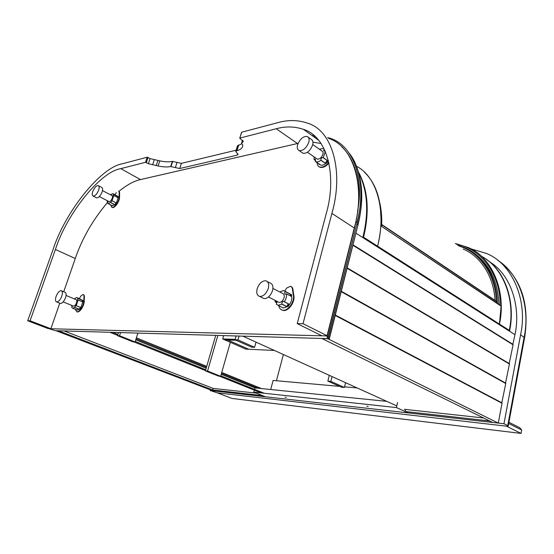 <?xml version="1.0" encoding="UTF-8"?>
<svg xmlns="http://www.w3.org/2000/svg" width="554" height="554" viewBox="0 0 554 554"><rect width="100%" height="100%" fill="white"/><g stroke="black" fill="none" stroke-linecap="round" stroke-linejoin="round"><path stroke-width="0.83" d="M508.704 423.498L521.667 430.001L519.784 427.75L508.925 422.28M497.935 260.435C520.116 274.375 530.344 308.045 524.153 337.109L507.734 425.604L508.24 425.998L506.446 426.171L217.32 392.841L231.939 398.437L521.051 433.422L521.667 430.001M507.734 425.604L503.967 423.734L210.195 390.528L217.32 392.841L506.446 426.171L521.051 433.422M210.195 390.528L210.382 389.857M503.967 423.734L520.587 334.81C527.92 301.972 513.336 264.473 486.821 253.587L470.727 248.781M239.037 336.119L237.971 339.893L254.598 347.316L256.031 342.137M254.598 347.316L251.648 347.185L235.034 339.789L237.971 339.893M236.101 336.036L235.034 339.789M118.535 332.559L117.531 335.669L133.043 341.873L135.086 341.97L137.884 333.127M117.531 335.669L119.546 335.738L135.086 341.97M120.557 332.615L119.546 335.738M274.438 350.474L248.684 349.242L227.749 339.99L236.163 340.288L224.855 339.886L245.768 349.103L248.684 349.242L227.749 339.99L224.855 339.886L222.715 338.944L223.657 335.669M235.152 339.373L222.715 338.944M332.047 376.568L330.856 381.387L344.415 387.447L345.564 382.696M344.415 387.447L341.402 387.17L327.85 381.131L330.856 381.387M329.291 375.321L327.85 381.131M215.714 335.433L205.416 370.861L218.505 376.097L220.651 376.291L230.332 342.303M205.416 370.861L207.556 371.041L220.651 376.291M217.854 335.495L207.556 371.041M256.322 393.125L213.158 388.409L64.153 330.953M322.068 338.577L492.672 422.453L498.281 423.09L327.802 338.743L322.068 338.577M215.721 391.152L58.426 330.78L55.961 330.71L212.944 390.84L215.721 391.152L212.701 389.995L262.402 395.549L265.477 396.775L215.721 391.152M489.203 261.599C510.871 274.216 521.085 306.701 514.971 334.699L512.789 344.63M352.877 245.242L513.066 344.803L509.154 363.867M347.088 268.268L509.438 364.033L505.47 383.361M341.195 291.674L505.754 383.52L501.737 403.104M335.212 315.461L502.028 403.257L498.281 423.09M355.917 233.172L514.971 334.699M362.815 237.583C369.089 212.521 367.676 190.895 358.59 172.703M486.55 259.57C506.619 273.06 515.372 304.291 509.535 331.23M347.143 268.046L509.188 363.68M347.185 267.866L509.5 363.694M335.281 315.191L501.779 402.883M335.315 315.039L502.097 402.917M341.257 291.425L505.511 383.153M341.299 291.259L505.823 383.174M352.933 245.041L512.817 344.463M352.981 244.84L513.129 344.47M136.076 338.833L206.455 367.295L136.076 338.833M221.482 373.375L258.206 388.229L221.482 373.375M136.395 337.843L206.725 366.367M221.745 372.454L261.453 388.562M283.399 354.532L276.432 380.736M489.611 420.95L405.147 411.504L408.263 412.917L492.672 422.453L489.611 420.95M405.147 411.504L405.597 409.448M213.158 388.409L212.701 389.995M270.698 389.504L273.115 380.439L339.63 386.38M344.567 386.824L357.157 387.945M368.195 406.484L366.831 406.234L368.195 406.484M286.259 397.412L285.095 397.183L286.259 397.412M397.578 402.467L396.429 407.578L253.829 392.135L254.362 390.175M254.577 389.379L254.985 387.904L386.782 401.366M253.829 392.135L265.477 396.775L408.263 412.917L396.429 407.578M243.012 336.236L396.809 405.909M404.316 409.309L483.552 417.972M109.948 332.303L117.621 335.378M133.936 341.915L205.499 370.591M219.446 376.187L261.259 392.938M112.684 332.386L117.912 334.484M135.245 341.444L205.735 369.76M220.79 375.806L263.967 393.153M494.978 300.323C493.974 277.242 481.073 256.509 463.165 249.051M381.699 224.488L496.703 301.48L497.236 303.28M498.863 304.368C498.046 281.813 489.826 264.764 474.203 253.213M358.327 171.726C368.022 189.641 369.753 211.462 363.542 237.195L377.599 246.184C378.915 241.156 380.473 232.181 380.82 225.9L500.518 305.469L501.086 306.12L499.452 324.09L509.285 330.378C515.635 300.877 503.877 267.672 481.308 256.204M364.269 172.031C376.471 183.679 382.025 201.566 380.944 225.693L380.903 225.644M381.581 226.094L381.658 224.46M508.184 330.371L509.285 330.378M363.542 237.195L362.898 237.264M356.554 166.297C377.69 177.038 386.415 212.584 377.599 246.184L499.452 324.09C506.557 292.283 492.548 257.077 467.874 247.389L455.416 243.538M380.82 225.9L501.086 306.12M117.746 332.532L118.452 332.822M135.772 339.803L206.185 368.216M221.226 374.282L254.985 387.904M55.414 330.69L329.367 338.688L327.137 337.448L328.342 337.268L326.375 335.925L48.987 328.709L55.414 330.69M327.629 137.641C351.021 142.544 364.747 175.085 357.579 210.922M241.592 132.544L239.743 138.237L243.324 141.436L241.565 143.133L242.791 145.203C242.687 147.849 240.761 149.67 237.015 150.66L235.727 151.554L238.075 154.365L237.237 155.134L179.745 168.527L170.674 166.546C167.412 167.232 163.229 167.038 158.112 165.978L148.375 163.686L145.487 162.308L120.827 168.638L140.446 179.593L298.094 143.382M27.7 320.766L30.068 320.787L50.878 328.757L47.942 328.501L27.7 320.766L52.983 249.792C64.776 212.618 100.378 167.301 122.503 163.735L147.191 157.204L150.072 158.589L159.787 160.875C164.898 161.927 169.081 162.1 172.349 161.394L181.4 163.361L236.136 150.203M170.674 166.546L172.349 161.394M235.838 151.173L237.431 145.903L241.807 143.742M237.015 150.66L238.726 144.996M239.924 138.064L276.231 128.743C285.532 126.187 294.603 126.395 303.433 129.359C327.407 136.443 337.338 175.874 326.105 214.149L297.221 323.619L321.853 335.807L327.303 335.835L303.017 323.681L297.221 323.619M241.689 132.212L278.011 122.6C288.212 119.712 298.156 119.92 307.858 123.237C333.176 130.959 343.736 172.689 331.901 213.394L303.017 323.681M30.068 320.787L55.414 249.473C66.494 214.426 100.122 171.761 120.827 168.638M312.962 142.17L321.057 143.507M63.731 291.743L75.275 258.503C82.158 238.31 93.024 219.502 107.857 202.085M118.57 191.234L119.581 192.21L118.868 191.393C126.811 184.932 133.999 180.999 140.446 179.593M50.878 328.757L59.749 303.211M102.49 190.583L111.908 195.562C112.58 195.894 112.684 196.781 112.227 198.235C111.271 200.472 110.218 201.608 109.069 201.635L108.799 201.497M110.398 194.766L112.836 193.616L113.438 194.032L113.141 195.811L113.826 195.472L112.033 200.714L110.523 202.556L108.168 203.595L107.538 203.159L107.836 201.372L107.178 201.732L107.254 200.693M113.272 193.845L117.78 196.331L117.323 197.307M118.141 197.757L116.347 203.041L111.991 200.749L116.347 203.041M115.994 202.854L114.893 204.835L112.081 205.631M115.994 203.754L115.696 204.329M115.966 203.872L115.398 204.481L115.336 203.997L115.904 203.394L115.966 203.872M118.341 196.85L118.044 197.418M117.649 197.48L118.251 196.49L117.822 197.57M116.319 192.619L114.976 194.752M111.756 207.293L112.254 207.528C114.851 208.422 119.636 201.421 119.553 197.224L119.581 192.21M119.193 192.003L119.158 197.009C119.242 201.213 114.456 208.214 111.86 207.328L110.544 204.828M316.653 158.652L317.331 159.123C319.651 159.337 321.5 157.752 322.892 154.379C323.314 152.71 322.989 151.588 321.909 151.02L312.761 144.546M324.997 150.633L323.778 151.062L323.986 148.728L323.411 148.43L319.36 149.22M314.097 156.872L314.083 159.524L315.434 159.04L315.233 161.387L315.898 161.733C317.38 162.17 319.035 161.678 320.863 160.251L320.911 160.12C320.849 158.596 321.507 157.731 322.892 157.523L323.252 157.655L325.295 151.297M315.337 161.456L320.718 165.064C322.206 165.507 323.861 165.023 325.683 163.61L325.731 163.478C325.662 161.962 326.32 161.103 327.705 160.902M327.954 161.076L323.155 157.71L327.968 161.089L328.397 160.542M326.708 163.077L327.504 161.92M327.483 162.232L327.296 161.623L326.299 162.467L326.479 163.07L327.483 162.232M319.27 164.538L319.339 164.109M318.903 163.811L319.042 164.531L319.637 164.323M328.958 162.966C326.043 166.484 323.086 167.931 320.094 167.315L319.083 166.754M317.11 162.578C317.186 164.94 318.031 166.422 319.658 167.017C322.788 167.633 325.835 166.055 328.806 162.287M297.595 144.795C296.819 147.731 297.359 149.67 299.222 150.626C303.156 150.917 306.348 148.126 308.793 142.239C309.548 139.345 309.014 137.42 307.2 136.464C303.239 136.139 300.039 138.916 297.595 144.795M308.329 137.267L311.043 139.206C312.858 140.162 313.398 142.08 312.65 144.975C310.226 150.833 307.041 153.603 303.093 153.299L301.937 152.495M98.64 190.154C96.971 194.032 95.163 196.019 93.224 196.109C92.089 195.562 91.936 194.025 92.753 191.497C94.422 187.619 96.23 185.645 98.176 185.562C99.298 186.109 99.45 187.64 98.64 190.154M96.237 197.674L96.687 197.91C98.64 197.826 100.447 195.846 102.109 191.982C102.912 189.468 102.746 187.938 101.624 187.391L98.619 185.798M278.122 301.895L279.105 302.394C281.259 302.408 282.907 300.877 284.057 297.803C284.583 295.421 284.063 293.952 282.492 293.391L272.935 288.419M275.075 300.344L275.2 301.923L276.273 301.508C277.111 301.978 277.111 302.858 276.266 304.153L278.053 305.302L281.924 304.063C281.82 302.519 282.415 301.625 283.71 301.362L284.32 301.701C286.086 299.056 286.792 296.438 286.439 293.855L285.296 294.229C284.458 293.758 284.458 292.879 285.296 291.598L283.62 290.511L279.68 291.93M289.936 295.656L290.573 294.202L285.213 291.349M281.723 307.158L283.35 307.976L287.221 306.75C287.076 305.406 287.588 304.513 288.759 304.063M289.527 304.458L284.237 301.75L289.61 304.409C291.369 301.778 292.069 299.174 291.709 296.605L291.633 296.563M291.058 296.161L291.757 294.825M290.94 296.175L291.764 295.351L291.48 294.569L290.58 295.386L290.635 296.016M288.295 306.487L288.987 305.129M288.994 305.676L288.696 304.88L287.81 305.69L288.101 306.494L288.994 305.676M291.335 286.633L292.664 287.983L293.897 295.912C295.067 302.262 288.309 311.715 283.059 310.392L281.695 309.887M292.664 287.983L290.531 286.279L286.813 287.935L284.749 290.975M292.193 287.727L293.419 295.67L293.897 295.912M278.807 305.683C279.23 308.163 280.483 309.651 282.582 310.15C287.831 311.473 294.589 302.013 293.419 295.67M257.153 288.793C256.183 292.976 257.049 295.538 259.757 296.466C263.427 296.432 266.28 293.731 268.302 288.371C269.251 284.23 268.392 281.695 265.747 280.753C262.056 280.739 259.196 283.419 257.153 288.793M267.388 281.612L269.971 282.969C272.623 283.911 273.489 286.446 272.554 290.573C270.546 295.912 267.7 298.592 264.023 298.613L262.347 297.768M66.058 295.455L76.057 299.631C76.888 299.956 77.034 301.03 76.487 302.844C75.628 304.963 74.645 306.064 73.544 306.154L73.225 306.023M74.79 299.098L74.908 298.371L76.881 297.546L77.816 298.274L77.539 300.282L78.135 300.012L76.21 305.656L75.898 305.399L74.679 307.449L72.747 308.253L71.778 307.491L72.255 305.621M77.401 297.761L82.47 300.226L81.93 301.577M82.747 301.944L80.842 307.615L76.175 305.683M80.302 307.394L79.361 309.367L76.888 309.949M71.923 305.489L71.494 305.773L71.508 305.316M80.489 308.246L80.192 308.924M80.434 308.495L79.908 309.084L80.351 307.913L80.434 308.495M83.01 300.822L82.712 301.494M82.955 301.064L82.428 301.653L82.345 301.078L82.878 300.49L82.955 301.064M79.34 298.578L81.196 295.656L83.169 294.458L84.416 295.732L83.522 294.61M76.687 311.708L77.255 311.909C79.859 312.56 84.118 305.926 84.201 301.473L84.416 295.732M83.993 295.552L83.779 301.3C83.696 305.753 79.43 312.387 76.826 311.736L75.185 309.25M61.792 296.203C60.275 299.873 58.592 301.798 56.73 301.978C55.331 301.438 55.116 299.582 56.093 296.418C57.609 292.747 59.299 290.829 61.155 290.663C62.54 291.21 62.754 293.052 61.792 296.203M59.915 303.28L60.455 303.502C62.318 303.329 64.008 301.411 65.51 297.747C66.466 294.61 66.245 292.761 64.853 292.214L61.688 290.885M520.587 334.81L524.59 337.774M496.294 301.21C495.671 275.006 479.716 251.994 458.906 246.018M497.367 303.37C497.291 278.524 483.891 255.636 464.785 247.693L457.632 245.11M500.144 305.226C500.733 274.763 480.789 248.164 456.295 244.162M381.464 226.011L380.266 205.873M381.609 224.737L497.243 302.11M357.143 223.006L328.113 337.095M349.47 153.5C361.741 168.811 363.777 196.919 356.963 222.68L355.924 222.009M357.967 225.014L329.145 338.508M359.941 179.074C362.628 193.471 361.907 208.678 357.787 224.695L356.866 224.1M158.112 165.978L159.787 160.875M156.29 165.383L157.973 160.272M152.669 164.704L154.358 159.607M148.375 163.686L150.072 158.589M171.041 166.463L172.716 161.304M146.346 162.509L148.05 157.412M175.389 167.495L177.058 162.336M147.191 157.204L145.487 162.308M179.745 168.527L181.4 163.361M237.237 155.134L237.694 153.617M236.558 150.771L238.275 145.106M242.444 142.288L242.943 140.64M354.505 228.137L331.901 213.394M328.716 138.438C354.338 146.651 365.564 188.014 354.318 227.819L327.075 335.655M311.93 135.453L313.91 135.474M313.425 136.526L315.164 136.589M276.231 128.743L297.436 143.528M55.414 249.473L75.275 258.503M117.78 196.331L113.438 194.032M117.753 196.428L113.411 194.122M118.175 197.771L113.826 195.472L118.161 197.75M116.402 202.999L112.033 200.714M114.934 204.738L110.565 202.459M114.893 204.835L110.523 202.556M108.009 202.12L107.213 201.711L108.002 202.141M119.158 197.009L119.553 197.224M315.655 160.612L314.132 159.559L315.655 160.625M315.683 160.563L314.18 159.524M325.683 163.61L320.863 160.251M325.731 163.478L320.911 160.12M328.065 161.034L323.252 157.655M290.573 294.202L285.317 291.452M275.2 301.923L276.896 302.775L275.241 301.916M276.903 302.726L275.262 301.895M287.166 306.895L281.861 304.208M287.221 306.75L281.924 304.063M289.61 304.409L284.32 301.701M291.709 296.605L286.439 293.855M290.552 294.347L285.296 291.598M82.47 300.226L77.816 298.274M82.442 300.33L77.789 298.377M82.795 301.965L78.135 300.012M80.884 307.588L76.21 305.656M79.409 309.264L74.728 307.345M79.361 309.367L74.679 307.449M72.325 306.085L71.528 305.76L72.325 306.092M83.779 301.3L84.201 301.473M508.24 425.998L524.617 337.628C529.25 307.096 522.72 283.246 505.04 266.1M464.785 247.693L457.611 245.097M455.381 243.511L467.874 247.389M379.767 202.812C381.277 209.467 381.921 216.697 381.699 224.508M329.367 338.688L357.988 224.931C362.454 206.566 362.946 190.41 359.456 176.456M328.342 337.268L357.164 222.923C364.096 192.501 361.471 169.282 349.304 153.264M241.689 142.717L242.451 140.183M239.771 138.154L241.516 132.385M341.873 146.893C357.745 161.657 363.583 192.64 354.525 228.054L327.303 335.835M318.633 140.266L303.433 129.359M109.069 201.635L99.353 196.573M108.168 203.595L112.524 205.859M107.178 201.732L108.002 202.162M112.254 207.528L111.86 207.328M317.331 159.123L307.47 152.267M315.898 161.733L320.718 165.064M320.094 167.315L319.658 167.017M303.093 153.299L299.222 150.626M93.224 196.109L96.687 197.91M279.105 302.394L268.517 297.013M276.273 301.508L276.619 301.688M278.053 305.302L283.35 307.976M283.71 301.362L284.063 301.549M286.425 293.821L291.667 296.556M283.059 310.392L282.582 310.15M264.023 298.613L259.757 296.466M73.544 306.154L63.191 301.895M78.121 299.984L82.781 301.93M76.161 305.69L80.842 307.615M72.747 308.253L77.421 310.164M71.494 305.773L72.325 306.12M77.255 311.909L76.826 311.736M56.73 301.978L60.455 303.502"/></g></svg>
